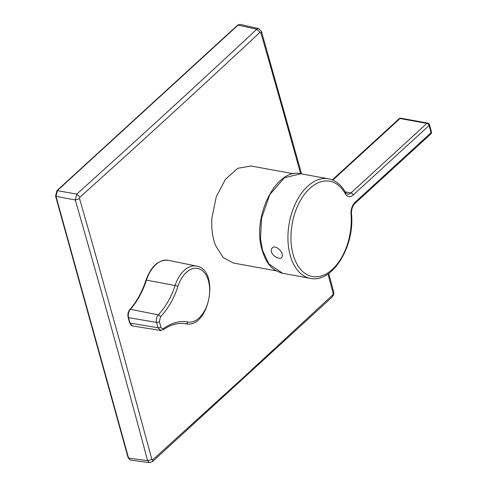 <?xml version="1.0" encoding="UTF-8"?>
<svg xmlns="http://www.w3.org/2000/svg" width="487" height="487" viewBox="0 0 487 487"><rect width="100%" height="100%" fill="white"/><g stroke="black" fill="none" stroke-linecap="round" stroke-linejoin="round"><path stroke-width="0.73" d="M293.698 173.78L250.975 166.006L237.796 168.301L225.463 179.24L216.265 196.778L211.93 217.671C211.218 228.086 212.429 237.37 215.564 245.509L223.137 257.459L233.535 263.053L276.044 270.79M271.539 249.344C269.53 255.036 281.51 261.793 282.143 256.332C283.732 251.03 273.189 242.958 271.539 249.344M160.85 326.978C161.422 328.603 162.366 329.042 163.675 328.311C172.295 322.601 180.324 320.507 187.763 322.029A27.26 16.521 100.3 0 0 205.197 309.549A27.26 16.521 100.3 0 0 208.436 280.798A27.26 16.521 100.3 0 0 193.796 268.422A27.26 16.521 100.3 0 0 177.895 286.466C174.09 298.348 168.295 308.472 160.497 316.842L159.359 321.59A1283.756 811.543 46.7 0 1 160.107 324.287A1283.756 811.543 46.7 0 1 160.85 326.978A2.143 1.065 -15.4 0 1 158.019 327.763A1281.62 810.185 -133.3 0 0 157.277 325.072A1281.62 810.185 -133.3 0 0 156.528 322.382C155.962 319.545 156.546 317.031 158.275 314.846A2.143 1.157 43.6 0 1 160.497 316.842M300.613 173.737A13708.715 8302.035 -131.3 0 0 260.855 32.653L259.985 32.325A13708.715 7018.486 165.8 0 1 79.923 197.217L79.551 198.684A13712.727 8739.495 46.3 0 1 96.316 257.434L121.573 347.809L151.871 459.46L147.579 460.659L128.58 458.103L55.987 196.334L57.466 190.484L238.216 24.965L240.054 24.35L258.627 28.63L256.777 29.238L237.717 25.068L240.054 24.35M151.871 459.46L152.741 459.789L243.463 377.443L332.804 294.897L332.451 296.778L333.802 294.239L333.735 292.133L333.175 293.43A13712.569 8304.361 -131.3 0 0 327.958 273.986M56.961 190.594L55.555 196.054L128.148 457.817L130.37 460.063L128.337 457.378M260.855 32.653L261.416 31.357L301.581 173.908M79.551 198.684L75.278 199.95A13705.507 8734.911 46.3 0 1 92.037 258.688A13705.586 8734.966 46.3 0 1 147.579 460.659L149.375 462.626L152.388 461.67L332.451 296.778M259.985 32.325L256.777 29.238A13705.647 7016.915 165.8 0 1 76.757 194.094L56.973 190.587L237.717 25.068M79.923 197.217L76.757 194.094L75.278 199.95L55.987 196.334L55.743 195.61M152.741 459.789L152.388 461.67M146.009 280.147C151.165 266.109 158.61 259.498 168.344 260.308A29.987 18.171 100.3 0 0 146.459 280.135L146.009 280.147C142.125 291.908 136.756 301.672 129.895 309.434A1.071 0.603 41.7 0 1 130.376 309.318A1.071 0.603 41.7 0 1 130.394 309.324L158.275 314.846C165.75 306.81 171.363 297.027 175.113 285.492A29.36 17.794 -79.7 0 1 196.529 266.079C220.167 269.737 209.428 328.749 186.016 323.843A29.36 17.794 -79.7 0 1 185.736 323.794L185.115 323.685C178.163 322.607 170.876 324.616 163.261 329.717L160.491 330.405M163.675 328.311A2.143 1.388 55.6 0 1 163.261 329.717M160.862 330.442L158.019 327.763L130.059 323.064A1.071 0.53 164.5 0 1 129.633 322.778L132.665 325.986A6.41 3.884 100.3 0 1 130.059 323.064L128.568 317.682A1.071 0.53 164.5 0 1 128.136 317.396L129.633 322.778M399.054 118.791L400.058 118.53A2.143 1.297 -79.7 0 1 400.935 118.213A2.143 2.143 0 0 0 399.066 118.779L332.317 179.904M431.452 131.807A2.143 1.065 164.5 0 1 431.062 132.683L355.157 202.196A10.72 6.495 100.3 0 0 351.024 214.371A48.444 29.354 -79.7 0 1 324.878 274.583A48.444 29.354 -79.7 0 1 291.183 243.39A48.444 29.354 -79.7 0 1 309.866 188.353A48.444 29.354 -79.7 0 1 345.32 193.814A10.72 6.495 100.3 0 0 353.166 195.025L429.071 125.512L431.062 132.683A2.143 1.333 -132.5 0 1 430.831 133.962A2.143 2.143 0 0 0 431.452 131.807L429.461 124.635A2.143 1.065 164.5 0 1 429.071 125.512A2.143 1.333 47.5 0 0 426.898 123.412A2.143 1.297 -79.7 0 1 427.233 123.181A2.143 1.297 -79.7 0 1 427.781 123.095L400.935 118.213M177.895 286.466A2.143 0.371 -161.9 0 0 175.113 285.492L146.459 280.135A64.327 38.978 -79.7 0 1 130.394 309.324A6.41 3.884 100.3 0 0 128.568 317.682L156.528 322.382A2.143 1.059 -15.6 0 0 159.359 321.59M282.691 273.304L310.365 278.345A50.587 30.657 -79.7 0 1 288.182 243.725A50.587 30.657 -79.7 0 1 328.488 178.808L300.808 173.768C276.172 167.437 251.596 217.172 262.109 250.02C264.788 258.621 268.879 269.597 282.691 273.304L268.83 263.905L262.523 250.3L260.502 238.691L261.543 218.31L269.719 194.69L284.378 177.779L300.808 173.768M310.365 278.345C332.408 283.464 354.974 246.239 351.48 213.89A2.143 0.694 175.3 0 1 351.024 214.371M332.804 294.897L333.175 293.43M187.763 322.029A2.143 1.704 100.6 0 1 185.736 323.794L184.506 323.599M262.304 249.575L262.523 250.3M332.81 180.111L400.058 118.53L426.898 123.412L350.993 192.925A2.143 1.333 47.5 0 1 353.166 195.025M345.18 191.866L350.993 192.925A8.571 5.199 100.3 0 1 347.468 194.185L345.52 192.475A2.143 1.37 151.2 0 1 345.32 193.814M430.831 133.962L354.926 203.469A2.143 1.333 -132.5 0 0 355.157 202.196M328.725 273.45L333.735 292.133M130.37 460.063L149.369 462.626M258.627 28.63L261.416 31.357M129.895 309.434C128.075 311.759 127.491 314.413 128.136 317.396M160.436 330.411L132.665 325.986M196.529 266.079L168.344 260.308M186.016 323.843L184.384 323.581M429.461 124.635A2.143 2.143 0 0 0 427.781 123.095M345.52 192.475C341.265 184.81 335.592 180.251 328.488 178.808M354.926 203.469C352.503 205.952 351.352 209.422 351.48 213.89"/></g></svg>
